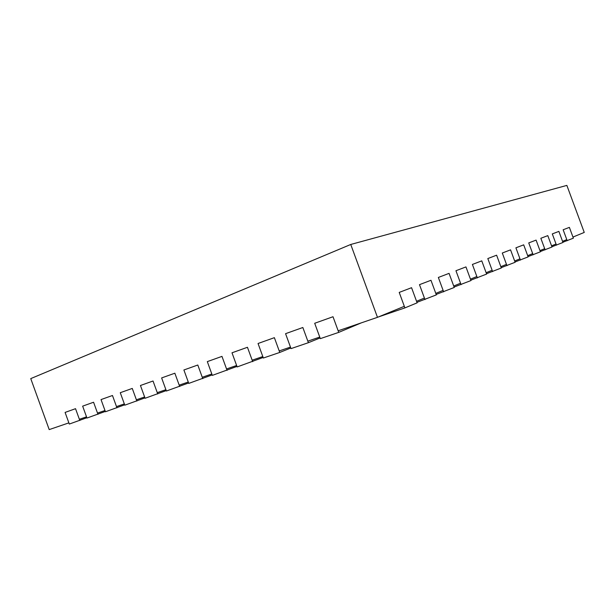 <?xml version="1.0" encoding="UTF-8"?>
<svg xmlns="http://www.w3.org/2000/svg" width="615" height="615" viewBox="0 0 615 615"><rect width="100%" height="100%" fill="white"/><g stroke="black" fill="none" stroke-linecap="round" stroke-linejoin="round"><path stroke-width="0.92" d="M338.15 330.785L377.472 317.332L404.316 306.308M416.555 301.289L424.412 298.06M435.789 293.386L443.108 290.38M453.716 286.029L460.55 283.223M470.46 279.149L476.856 276.527M486.134 272.714L492.131 270.254M500.841 266.679L506.476 264.365M514.663 260.998L519.967 258.823M527.685 255.656L532.682 253.603M539.962 250.613L544.682 248.675M551.57 245.846L556.029 244.017M562.548 241.341L566.784 239.604M572.957 237.067L584.25 232.432L566.861 185.399L350.75 244.47L377.472 317.332M350.75 244.47L30.75 378.609L49.208 429.601L68.88 422.874M79.373 419.284L86.531 416.839M97.508 413.08L104.996 410.52M116.489 406.592L124.338 403.909M136.384 399.788L144.617 396.975M157.263 392.647L165.904 389.695M179.196 385.144L188.275 382.038M202.258 377.256L211.821 373.989M226.551 368.954L236.629 365.502M252.165 360.19L262.805 356.554M279.218 350.934L290.472 347.091M307.831 341.148L319.746 337.074M338.734 332.377L333.007 316.733L314.696 323.275L320.323 338.642L338.734 332.377L361.32 322.86M567.199 240.726L563.148 229.764L569.382 227.381L573.372 238.174L562.886 242.241M308.399 342.693L302.841 327.503L285.568 333.676L291.026 348.613L308.399 342.693L320.069 337.958M279.764 352.441L274.375 337.673L258.046 343.501L263.343 358.03L279.764 352.441L290.795 347.99M252.696 361.651L247.453 347.283L232.001 352.802L237.152 366.94L263.143 357.469M227.066 370.376L221.969 356.385L207.317 361.62L212.329 375.388L236.967 366.425M202.766 378.648L197.799 365.018L183.893 369.984L188.774 383.406L212.16 374.919M179.688 386.497L174.852 373.213L161.63 377.933L166.388 391.025L188.613 382.968M157.74 393.961L153.035 381.008L140.451 385.497L145.086 398.274L166.242 390.617M136.853 401.072L132.263 388.426L120.271 392.708L124.799 405.177L144.956 397.897M116.95 407.845L112.468 395.499L101.029 399.581L105.442 411.766L124.668 404.824M97.954 414.31L93.572 402.241L82.648 406.146L86.969 418.046L105.326 411.435M79.804 420.483L75.53 408.683L65.09 412.419L69.303 424.058L86.853 417.746M556.46 245.17L552.301 233.908L558.881 231.394L562.971 242.471L551.909 246.769M545.121 249.859L540.846 238.289L547.796 235.63L552.001 247.015L540.308 251.55M533.128 254.825L528.739 242.917L536.088 240.104L540.408 251.812L528.031 256.609M520.428 260.084L515.908 247.822L523.696 244.839L528.139 256.893L515.024 261.967M506.952 265.665L502.294 253.019L510.558 249.859L515.132 262.274L501.202 267.663M492.623 271.592L487.818 258.554L496.613 255.194L501.325 267.986L486.503 273.713M477.363 277.911L472.405 264.442L481.768 260.86L486.634 274.067L470.836 280.171M461.073 284.645L455.953 270.731L465.955 266.91L470.975 280.548L454.093 287.059M443.653 291.856L438.357 277.457L449.058 273.368L454.247 287.474L436.173 294.431M424.973 299.59L419.491 284.66L430.969 280.279L436.343 294.885L416.939 302.349M404.901 307.9L399.22 292.409L411.558 287.697L417.124 302.841L404.901 307.9L378.263 317.009"/></g></svg>

